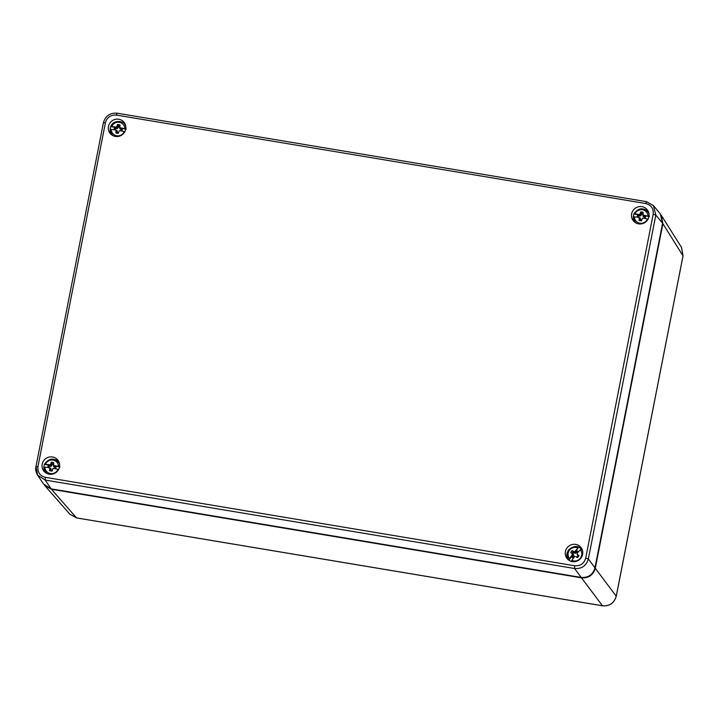 <?xml version="1.0" encoding="UTF-8"?>
<svg xmlns="http://www.w3.org/2000/svg" width="719" height="719" viewBox="0 0 719 719"><rect width="100%" height="100%" fill="white"/><g stroke="black" fill="none" stroke-linecap="round" stroke-linejoin="round"><path stroke-width="1.08" d="M616.21 596.33L616.228 596.213C614.179 603.07 609.586 606.252 602.459 605.766L602.576 605.793M661.219 215.188L681.522 247.453L683.032 255.73L616.228 596.213L595.287 568.28C593.193 575.083 588.6 578.274 581.509 577.842L51.462 489.288L44.578 485.352M76.636 517.923L69.824 514.184L44.767 485.568M661.372 215.43L662.891 223.708L595.287 568.28M645.77 203.531L646.552 201.671L653.436 205.607L660.213 213.768L662.594 223.241L594.973 567.866C592.887 574.679 588.295 577.86 581.204 577.429L51.103 488.866L43.499 483.977L37.64 475.187L35.95 466.595C35.384 469.705 35.95 472.572 37.649 475.196L45.243 480.076L45.36 477.335C39.958 475.915 37.487 472.338 37.945 466.604L105.405 122.733C106.987 117.332 110.663 114.788 116.433 115.085L645.77 203.531C651.27 205.059 653.742 208.636 653.185 214.253L585.715 558.124C584.026 563.624 580.35 566.177 574.697 565.772L45.36 477.335M594.973 567.866L588.358 558.951C586.3 565.808 581.707 568.999 574.58 568.513L45.243 480.076L51.103 488.866M653.436 205.607L655.818 215.08L588.358 558.951L585.715 558.124M631.641 213.822A8.898 8.646 143.3 0 1 647.774 210.469A8.898 8.646 143.3 0 1 633.547 221.075A8.898 8.646 143.3 0 1 631.641 213.822M42.196 464.15A8.898 8.646 143.3 0 1 58.329 460.789A8.898 8.646 143.3 0 1 44.102 471.394A8.898 8.646 143.3 0 1 42.196 464.15M565.386 551.563A8.898 8.646 143.3 0 1 581.509 548.202A8.898 8.646 143.3 0 1 567.291 558.807A8.898 8.646 143.3 0 1 565.386 551.563M108.461 126.409A8.898 8.646 143.3 0 1 124.585 123.057A8.898 8.646 143.3 0 1 110.367 133.662A8.898 8.646 143.3 0 1 108.461 126.409M633.349 217.713A8.691 8.448 -36.7 0 0 634.553 222.045M648.421 211.71A8.691 8.448 -36.7 0 0 644.61 209.319M55.165 459.639A8.691 8.448 143.3 0 1 58.976 462.029M45.108 472.374A8.691 8.448 143.3 0 1 43.904 468.033M578.346 547.051A8.691 8.448 143.3 0 1 582.165 549.442M568.289 559.786A8.691 8.448 143.3 0 1 567.084 555.445M121.43 121.906A8.691 8.448 143.3 0 1 125.241 124.297M111.364 134.633A8.691 8.448 143.3 0 1 110.16 130.301M577.725 557.333L576.027 556.668A20.68 2.247 36.4 0 0 577.33 557.638A4.476 4.359 -36.7 0 0 578.93 555.643A20.68 4.727 -139 0 0 577.681 554.601L577.132 554.151M575.038 556.434A20.77 1.222 -27.6 0 0 574.454 556.74A20.752 4.7 -52.2 0 0 571.848 560.371L571.272 561.647M573.007 554.673L572.171 554.969A20.77 7.208 -78.5 0 1 572.333 554.331L573.825 555.086L572.252 553.082L572.908 552.264L575.254 553.297L576.584 552.596L576.081 551.949L576.944 550.862A4.089 3.972 143.3 0 1 578.301 551.913L577.429 553.028M573.133 554.691L568.99 559.876L570.176 560.964M574.238 557.027L573.331 558.133A4.089 3.972 143.3 0 1 571.973 557.081L573.169 554.753M571.848 560.371A6.92 6.732 -36.7 0 0 580.278 549.819A20.752 4.7 127.8 0 0 577.393 553.073L577.231 553.693M572.171 554.969A20.752 4.7 127.8 0 0 569.565 558.591L568.99 559.876M572.845 555.994L573.447 556.524L573.825 555.086M571.973 557.081L572.719 557.441L573.447 556.524M573.429 558.016A3.73 3.622 143.3 0 1 572.719 557.441M569.565 558.591A6.92 6.732 143.3 0 1 577.995 548.049L574.858 552.534L576.081 551.949M580.278 549.819L581.285 549.118A8.17 7.936 -36.7 0 0 579.002 547.348M574.526 551.59L574.849 552.363L575.11 551.302A20.77 8.233 -26.8 0 0 574.526 551.59L573.546 551.383A20.68 4.727 -139 0 0 572.315 550.511A4.476 4.359 -36.7 0 0 570.724 552.507A20.68 2.247 36.4 0 0 571.893 553.45L572.333 554.331M575.11 551.302A20.752 4.7 -52.2 0 1 577.995 548.049M577.114 554.241L578.427 556.542M578.049 552.237A3.73 3.622 -36.7 0 0 577.321 551.68L576.584 552.596M574.93 552.552L575.254 553.297M577.321 551.68L576.944 550.862M577.69 555.967L577.681 554.601M573.546 551.383L573.816 552.965M572.315 550.511L572.908 552.264M570.724 552.507L572.252 553.082M577.033 556.794L576.027 556.668M571.893 553.45L573.16 553.783M642.849 213.903L643.02 216.212L643.146 212.393A4.476 4.359 -36.7 0 0 640.665 211.97A20.68 6.983 97.8 0 0 640.269 213.471L639.667 214.289L640.332 215.098L633.879 214.019A8.17 7.936 -36.7 0 0 633.313 216.895L634.877 221.695A8.179 7.954 -36.7 0 0 636.306 223.169M643.029 215.547L648.96 216.545M643.056 215.475L643.613 215.233A20.752 3.316 -168.9 0 1 648.035 216.131L649.491 216.626M643.047 215.619L645.446 216.554A4.089 3.972 143.3 0 1 645.105 218.261L643.316 218.154M643.613 215.233A20.77 5.042 -142.6 0 0 643.083 214.855M648.035 216.131A6.92 6.732 -36.7 0 0 634.895 213.938A20.752 3.316 11.1 0 1 639.038 214.469A20.77 7.927 -12.5 0 1 639.667 214.289M638.993 217.695L638.472 217.336A20.77 1.968 -147.1 0 0 638.993 217.695L639.254 218.675A20.68 6.983 97.8 0 0 639.029 220.293A4.476 4.359 -36.7 0 0 641.51 220.706L642.418 218.27A20.77 0.917 165.6 0 1 643.056 218.1A20.752 3.316 11.1 0 1 647.477 219.007L648.062 219.151M643.757 218.037L645.114 218.243M645.446 216.554L645.374 217.228A3.73 3.622 143.3 0 1 645.338 217.587M644.089 216.329L644.233 217.039L645.374 217.228M643.02 216.212L644.233 217.039M647.477 219.007A6.92 6.732 143.3 0 1 634.329 216.805L633.313 216.895M634.895 213.938L633.978 213.75C638.472 207.827 643.146 207.216 647.999 211.916A8.179 7.954 -36.7 0 1 648.996 213.714M639.038 214.469L640.171 214.99M638.472 217.336A20.752 3.316 -168.9 0 0 634.329 216.805M641.492 220.805L640.467 220.634L640.35 218.064L637.996 217.048A3.73 3.622 -36.7 0 1 638.193 216.033L640.791 215.844L641.869 213.48L642.894 213.651L643.146 212.393M641.716 219.663L641.51 220.706M639.604 217.866L637.358 216.967A4.089 3.972 143.3 0 1 637.69 215.26L640.332 215.098M639.757 217.902L640.35 218.064M637.996 217.048L637.358 216.967M638.193 216.033L637.69 215.26M639.335 216.221L639.047 215.484M640.791 215.844L640.296 215.161M641.654 214.613L640.269 213.471M639.254 218.675L640.692 219.493M641.869 213.48L640.665 211.97M639.029 220.293L640.467 220.634M118.311 133.392L117.287 133.222L117.17 130.651L114.806 129.645A3.73 3.622 -36.7 0 1 115.013 128.62L117.601 128.431L118.689 126.068L119.713 126.238L119.83 128.8L119.956 124.98A4.476 4.359 -36.7 0 0 117.476 124.558A20.68 6.983 97.7 0 0 117.089 126.059L116.478 126.877L117.152 127.685L110.69 126.616A8.17 7.936 -36.7 0 0 110.124 129.483L111.148 129.402A6.92 6.732 143.3 0 0 124.288 131.595L124.881 131.739M119.839 128.135L125.78 129.123M119.866 128.063L120.433 127.82A20.752 3.316 -168.9 0 1 124.854 128.719L126.301 129.213M119.857 128.207L122.257 129.141A4.089 3.972 143.3 0 1 121.924 130.849L120.127 130.741M120.433 127.82A20.77 5.042 -142.6 0 0 119.893 127.443M124.854 128.719A6.92 6.732 -36.7 0 0 111.706 126.526A20.752 3.316 11.1 0 1 115.849 127.056A20.77 7.927 -12.5 0 1 116.478 126.877M115.813 130.283L115.292 129.923A20.77 1.968 -147.1 0 0 115.813 130.283L116.065 131.271A20.68 6.983 97.7 0 0 115.849 132.88A4.476 4.359 -36.7 0 0 118.329 133.294L119.228 130.849A20.77 0.917 165.6 0 1 119.866 130.687A20.752 3.316 11.1 0 1 124.288 131.595M120.567 130.624L121.933 130.831M122.257 129.141L122.185 129.815A3.73 3.622 143.3 0 1 122.149 130.175M120.9 128.917L121.044 129.627L122.185 129.815M119.83 128.8L121.044 129.627M111.706 126.526L110.69 126.589C113.35 119.084 124.135 121.214 124.809 124.504A8.179 7.954 -36.7 0 1 125.807 126.301M115.849 127.056L116.981 127.578M115.292 129.923A20.752 3.316 -168.9 0 0 111.148 129.402M118.536 132.251L118.329 133.294M116.424 130.454L114.168 129.555A4.089 3.972 143.3 0 1 114.51 127.847L117.152 127.685M116.568 130.49L117.17 130.651M114.806 129.645L114.168 129.555M115.013 128.62L114.51 127.847M116.154 128.809L115.858 128.072M117.601 128.431L117.107 127.748M118.464 127.2L117.089 126.059M116.065 131.271L117.512 132.08M118.689 126.068L117.476 124.558M115.849 132.88L117.287 133.222M119.713 126.238L119.956 124.98M119.489 127.38L119.66 126.49M53.404 464.222L53.566 466.541L53.7 462.712A4.476 4.359 -36.7 0 0 51.211 462.299A20.68 6.983 97.8 0 0 50.824 463.791L50.213 464.609L50.887 465.427L44.434 464.348A8.17 7.936 -36.7 0 0 43.868 467.215L44.884 467.134A6.92 6.732 143.3 0 0 58.032 469.327L58.616 469.48M53.583 465.876L59.515 466.865M53.601 465.795L54.168 465.553A20.752 3.316 -168.9 0 1 58.59 466.46L60.037 466.955M53.601 465.948L56.001 466.874A4.089 3.972 143.3 0 1 55.66 468.59L53.871 468.473M54.168 465.553A20.77 5.042 -142.6 0 0 53.637 465.184M58.59 466.46A6.92 6.732 -36.7 0 0 45.45 464.258A20.752 3.316 11.1 0 1 49.593 464.789A20.77 7.927 -12.5 0 1 50.213 464.609M49.548 468.015L49.027 467.665A20.77 1.968 -147.1 0 0 49.548 468.015L49.8 469.004A20.68 6.983 97.8 0 0 49.584 470.612A4.476 4.359 -36.7 0 0 52.065 471.035L52.963 468.59A20.77 0.917 165.6 0 1 53.601 468.429A20.752 3.316 11.1 0 1 58.032 469.327M54.302 468.366L55.669 468.563M56.001 466.874L55.92 467.557A3.73 3.622 143.3 0 1 55.884 467.916M54.644 466.649L54.779 467.359L55.92 467.557M53.566 466.541L54.779 467.359M59.542 464.034A8.179 7.954 -36.7 0 0 58.545 462.236C53.691 457.536 49.027 458.147 44.533 464.079L45.45 464.258M49.593 464.789L50.725 465.31M49.027 467.665A20.752 3.316 -168.9 0 0 44.884 467.134M52.047 471.125L51.022 470.954L50.905 468.393L48.55 467.377A3.73 3.622 -36.7 0 1 48.748 466.352L51.337 466.164L52.424 463.8L53.449 463.971M52.271 469.992L52.065 471.035M50.159 468.186L47.912 467.296A4.089 3.972 143.3 0 1 48.245 465.579L50.887 465.427M50.312 468.231L50.905 468.393M48.55 467.377L47.912 467.296M48.748 466.352L48.245 465.579M49.89 466.541L49.602 465.813M51.337 466.164L50.851 465.481M52.199 464.941L50.824 463.791M49.8 469.004L51.247 469.813M52.424 463.8L51.211 462.299M49.584 470.612L51.022 470.954M683.005 255.847L662.891 223.708M581.509 577.842L602.459 605.766L76.52 517.896L51.462 489.288M581.204 577.429L574.58 568.513L574.697 565.772M662.594 223.241L655.818 215.08L653.185 214.253M116.433 115.085L117.152 113.198L646.552 201.671M105.405 122.733L103.41 122.724C105.459 115.876 110.043 112.703 117.152 113.198M35.968 466.658L37.945 466.604M582.732 551.446A8.179 7.954 -36.7 0 0 580.242 548.139M568.882 549.658A8.179 7.954 -36.7 0 0 570.05 560.901M569.044 560.011A8.179 7.954 -36.7 0 0 569.592 560.667L568.612 559.436C561.719 551.815 576.189 541.021 581.734 549.649L582.642 550.943A8.179 7.954 -36.7 0 0 582.165 550.233M633.331 216.895A8.179 7.954 -36.7 0 0 634.877 221.695L635.308 222.279A8.179 7.954 -36.7 0 0 635.857 222.935L635.308 222.279M648.43 212.491L648.898 213.21A8.179 7.954 -36.7 0 0 648.43 212.491L647.999 211.916M112.119 134.866L112.667 135.523A8.179 7.954 -36.7 0 1 112.119 134.866L110.124 129.483A8.179 7.954 -36.7 0 0 113.126 135.756M125.241 125.079L125.717 125.798A8.179 7.954 -36.7 0 0 125.241 125.079L124.809 124.504M43.886 467.224A8.179 7.954 -36.7 0 0 46.861 473.488M58.976 462.82L59.452 463.53A8.179 7.954 -36.7 0 0 58.976 462.82L58.545 462.236M45.854 472.599A8.179 7.954 -36.7 0 0 46.402 473.255L43.868 467.215M69.788 514.148L76.574 517.932L602.513 605.811C609.631 606.297 614.206 603.115 616.246 596.276M681.486 247.408L683.05 255.793L616.255 596.276M103.41 122.724L35.95 466.595M646.489 201.635L653.445 205.616"/></g></svg>
